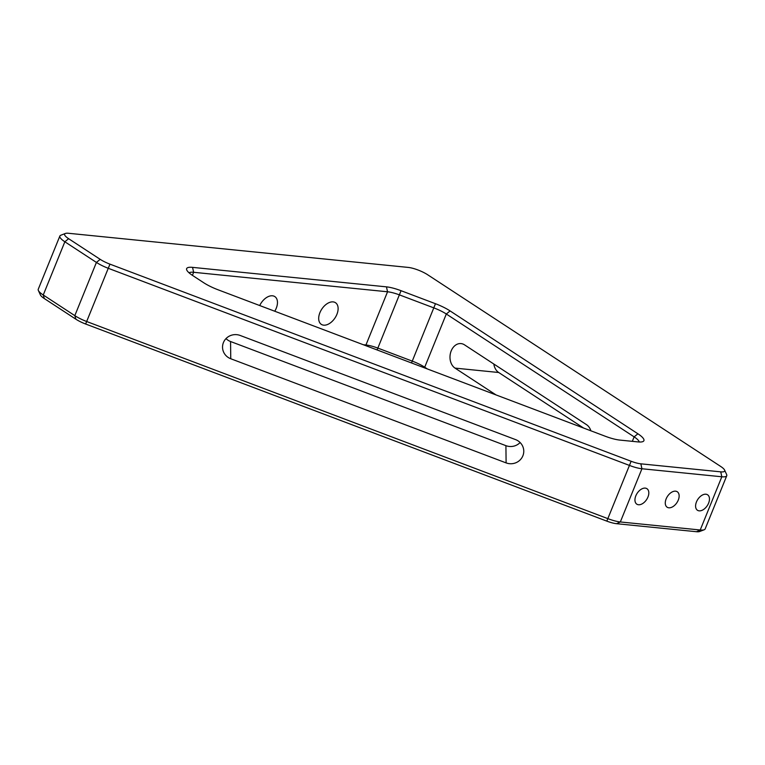 <?xml version="1.0" encoding="UTF-8"?>
<svg xmlns="http://www.w3.org/2000/svg" width="765" height="765" viewBox="0 0 765 765"><rect width="100%" height="100%" fill="white"/><g stroke="black" fill="none" stroke-linecap="round" stroke-linejoin="round"><path stroke-width="1.15" d="M274.75 311.231A12.938 7.946 123.2 0 0 274.836 296.6A12.938 7.946 123.2 0 0 272.474 295.797A12.938 7.946 123.2 0 0 259.708 305.551M522.877 455.806A12.938 12.498 179.3 0 0 515.562 439.607L240.21 335.472A12.938 12.498 179.3 0 0 222.538 347.253A12.938 12.498 179.3 0 0 230.753 358.747L506.105 462.892A12.938 12.498 179.3 0 0 522.877 455.806M496.007 394.912L455.022 368.108A12.938 9.725 95.7 0 1 451.207 350.877A12.938 9.725 95.7 0 1 461.046 343.59A12.938 9.725 95.7 0 1 464.479 344.824L586.554 424.69A12.938 9.725 95.7 0 1 590.876 430.8M699.162 510.848A9.247 5.68 123.2 0 0 708.008 504.412A9.247 5.68 123.2 0 0 707.596 494.792A9.247 5.68 123.2 0 0 705.913 494.219A9.247 5.68 123.2 0 0 697.058 500.645A9.247 5.68 123.2 0 0 697.47 510.265A9.247 5.68 123.2 0 0 699.162 510.848M668.83 507.797A9.247 5.68 123.2 0 0 677.685 501.362A9.247 5.68 123.2 0 0 677.264 491.752A9.247 5.68 123.2 0 0 675.581 491.168A9.247 5.68 123.2 0 0 666.736 497.604A9.247 5.68 123.2 0 0 667.147 507.214A9.247 5.68 123.2 0 0 668.83 507.797M638.507 504.747A9.247 5.68 123.2 0 0 647.353 498.321A9.247 5.68 123.2 0 0 646.941 488.701A9.247 5.68 123.2 0 0 645.258 488.118A9.247 5.68 123.2 0 0 636.413 494.553A9.247 5.68 123.2 0 0 636.824 504.173A9.247 5.68 123.2 0 0 638.507 504.747M323.672 325.163A12.938 7.946 123.2 0 0 336.065 316.165A12.938 7.946 123.2 0 0 335.481 302.701A12.938 7.946 123.2 0 0 333.129 301.888A12.938 7.946 123.2 0 0 320.736 310.896A12.938 7.946 123.2 0 0 321.319 324.36A12.938 7.946 123.2 0 0 323.672 325.163M450.088 310.925L637.914 433.793A22.185 5.326 -157.9 0 1 642.772 441.635A22.185 5.326 -157.9 0 1 638 441.912L619.87 440.085A22.185 5.326 -157.9 0 1 605.287 436.251L218.188 289.839A22.185 5.326 -157.9 0 1 203.557 282.639L192.637 275.496A22.185 5.326 -157.9 0 1 186.784 270.083A22.185 5.326 -157.9 0 1 192.551 267.368L386.459 286.856A22.185 5.326 -157.9 0 1 401.042 290.7L435.467 303.715A22.185 5.326 -157.9 0 1 450.088 310.925L446.311 314.004A18.484 4.437 22.1 0 0 434.128 307.999L399.703 294.984A18.484 4.437 22.1 0 0 387.549 291.781L193.641 272.292A18.484 4.437 22.1 0 0 189.089 272.837M68.63 238.699L100.196 259.345A14.793 3.548 22.1 0 0 109.95 264.145L631.125 461.266A14.793 3.548 22.1 0 0 640.85 463.829L720.735 471.852A14.793 3.548 22.1 0 0 724.579 470.045A14.793 3.548 22.1 0 0 720.678 466.44L427.692 274.778A14.793 3.548 22.1 0 0 408.223 267.415L68.573 233.287A14.793 3.548 22.1 0 0 65.388 233.468A14.793 3.548 22.1 0 0 68.63 238.699L64.853 241.778A18.484 4.437 -157.9 0 1 59.861 236.041A18.484 4.437 -157.9 0 1 60.798 235.238L65.388 233.468M704.202 529.763L699.612 531.532A14.793 3.548 -157.9 0 1 696.427 531.713L616.542 523.69A14.793 3.548 -157.9 0 1 606.817 521.128L85.642 324.016A14.793 3.548 -157.9 0 1 75.888 319.206L44.322 298.56A14.793 3.548 -157.9 0 1 40.421 294.955L38.365 290.48A18.484 4.437 22.1 0 0 43.251 294.994L74.817 315.639A18.484 4.437 22.1 0 0 87 321.644L608.185 518.756A18.484 4.437 22.1 0 0 620.329 521.96L700.224 529.992A18.484 4.437 22.1 0 0 704.202 529.763A18.484 4.437 22.1 0 0 705.139 528.959L726.75 475.744A18.484 4.437 -157.9 0 1 721.825 476.777L641.94 468.754A18.484 4.437 -157.9 0 1 629.786 465.55L108.611 268.429A18.484 4.437 -157.9 0 1 96.419 262.424L64.853 241.778L43.251 294.994L44.322 298.56M583.619 428.056L498.694 372.498A12.938 9.725 95.7 0 1 493.827 364.035M520.114 442.533A12.938 12.498 -0.7 0 1 505.914 445.66L230.561 341.525A12.938 12.498 -0.7 0 1 226 338.599M639.205 441.998A18.484 4.437 22.1 0 0 634.137 436.872L446.311 314.004L424.709 367.21L427.367 368.959M363.299 344.728L365.947 344.996A18.484 4.437 -157.9 0 1 378.101 348.19L412.517 361.214A18.484 4.437 -157.9 0 1 424.709 367.21L424.957 368.041M59.861 236.041L38.25 289.256A18.484 4.437 22.1 0 0 38.365 290.48M724.579 470.045L726.635 474.52A18.484 4.437 -157.9 0 1 726.75 475.744M696.427 531.713L700.224 529.992L721.825 476.777L720.735 471.852M640.85 463.829L641.94 468.754L620.329 521.96L616.542 523.69M75.888 319.206L74.817 315.639L96.419 262.424L100.196 259.345M606.817 521.128L631.125 461.266M109.95 264.145L85.642 324.016M632.32 441.338L634.137 436.872L637.914 433.793M411.513 362.964L435.467 303.715M401.042 290.7L377.097 349.94M365.068 345.397L365.947 344.996L387.549 291.781L386.459 286.856M192.551 267.368L193.641 272.292L192.407 275.333M455.022 368.108L498.694 372.498M230.561 341.525L230.753 358.747M505.914 445.66L506.105 462.892"/></g></svg>
